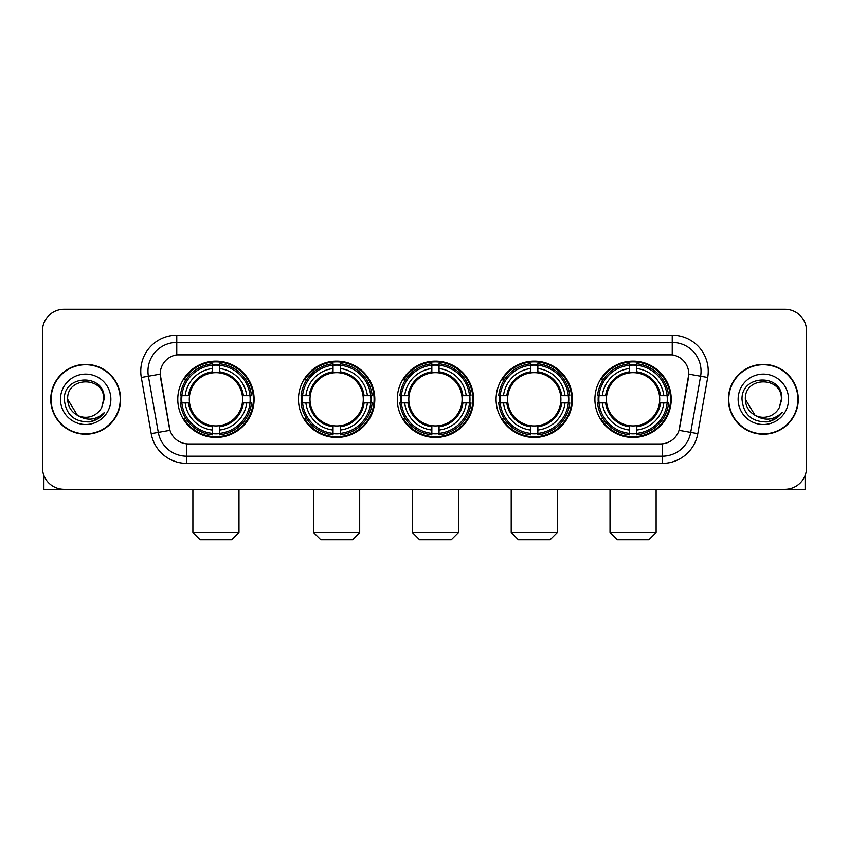 <?xml version="1.0" encoding="UTF-8"?>
<svg xmlns="http://www.w3.org/2000/svg" width="849" height="849" viewBox="0 0 849 849"><rect width="100%" height="100%" fill="white"/><g stroke="black" fill="none" stroke-linecap="round" stroke-linejoin="round"><path stroke-width="1.27" d="M594.894 399.295A38.173 38.173 0 0 0 633.057 437.458A38.173 38.173 0 0 0 671.23 399.295A38.173 38.173 0 0 0 633.057 361.122A38.173 38.173 0 0 0 594.894 399.295M298.466 399.295A38.173 38.173 0 0 0 336.639 437.458A38.173 38.173 0 0 0 374.812 399.295A38.173 38.173 0 0 0 336.639 361.122A38.173 38.173 0 0 0 298.466 399.295M397.279 399.295A38.173 38.173 0 0 0 435.441 437.458A38.173 38.173 0 0 0 473.615 399.295A38.173 38.173 0 0 0 435.441 361.122A38.173 38.173 0 0 0 397.279 399.295M496.081 399.295A38.173 38.173 0 0 0 534.254 437.458A38.173 38.173 0 0 0 572.428 399.295A38.173 38.173 0 0 0 534.254 361.122A38.173 38.173 0 0 0 496.081 399.295M177.77 399.295A38.173 38.173 0 0 0 215.943 437.458A38.173 38.173 0 0 0 254.106 399.295A38.173 38.173 0 0 0 215.943 361.122A38.173 38.173 0 0 0 177.77 399.295M160.196 374.091A19.442 19.442 0 0 0 160.493 377.465L169.386 427.875A19.442 19.442 0 0 0 188.531 443.942L660.469 443.942A19.442 19.442 0 0 0 679.614 427.875L688.507 377.465A19.442 19.442 0 0 0 669.362 354.649L179.638 354.649A19.442 19.442 0 0 0 160.196 374.091L160.408 371.204M181.198 402.893A34.926 34.926 0 0 1 181.198 395.698M499.509 402.893A34.926 34.926 0 0 1 499.509 395.698M400.707 402.893A34.926 34.926 0 0 1 400.707 395.698M301.894 402.893A34.926 34.926 0 0 1 301.894 395.698M598.322 402.893A34.926 34.926 0 0 1 598.322 395.698M50.728 399.295A34.926 34.926 0 0 0 85.664 434.221A34.926 34.926 0 0 0 120.59 399.295A34.926 34.926 0 0 0 85.664 364.37A34.926 34.926 0 0 0 50.728 399.295M728.41 399.295A34.926 34.926 0 0 0 763.336 434.221A34.926 34.926 0 0 0 798.272 399.295A34.926 34.926 0 0 0 763.336 364.37A34.926 34.926 0 0 0 728.41 399.295M176.762 335.196L176.762 354.861L672.238 354.861L672.238 342.402A28.802 28.802 0 0 1 700.605 376.213L690.704 432.385A28.802 28.802 0 0 1 662.337 456.189L186.663 456.189A28.802 28.802 0 0 1 158.296 432.385L148.395 376.213A28.802 28.802 0 0 1 176.762 342.402L672.238 342.402L672.238 335.196A36.008 36.008 0 0 1 707.695 377.465L697.793 433.637A36.008 36.008 0 0 1 662.337 463.384L186.663 463.384A36.008 36.008 0 0 1 151.207 433.637L141.305 377.465A36.008 36.008 0 0 1 176.762 335.196L672.238 335.196M660.469 443.942L188.531 443.942M707.695 377.465L688.804 374.133L679.02 430.326L697.793 433.637M151.207 433.637L169.98 430.326L160.196 374.133L148.395 376.213A28.802 28.802 0 0 1 147.959 371.204M679.614 427.875L679.497 428.49M169.503 428.49L169.386 427.875M806.55 330.877A21.607 21.607 0 0 0 784.943 309.269L64.057 309.269A21.607 21.607 0 0 0 42.45 330.877L42.45 467.714A21.607 21.607 0 0 0 64.057 489.311L784.943 489.311A21.607 21.607 0 0 0 806.55 467.714L806.55 330.877L806.55 467.714M42.45 330.877L42.45 467.714M784.943 309.269L64.057 309.269M64.057 489.311L784.943 489.311M120.229 399.295A34.565 34.565 0 0 0 85.664 364.73A34.565 34.565 0 0 0 51.089 399.295A34.565 34.565 0 0 0 85.664 433.86A34.565 34.565 0 0 0 120.229 399.295M77.439 415.31L67.655 399.295C66.551 376.065 104.767 376.065 103.663 399.295L101.689 407.488L104.098 399.295C105.881 373.295 63.537 373.931 64.322 399.295C65.755 414.609 74.203 422.144 89.654 421.9C95.937 420.69 100.925 417.475 104.607 412.253C96.298 420.234 87.288 421.274 77.577 415.384A18.009 18.009 0 0 0 101.689 407.488L103.663 399.539M77.577 415.384C71.284 411.914 67.973 406.544 67.655 399.295M60.459 399.295A25.205 25.205 0 0 0 85.664 424.5A25.205 25.205 0 0 0 110.869 399.295A25.205 25.205 0 0 0 85.664 374.091A25.205 25.205 0 0 0 60.459 399.295M104.554 412.327L98.176 418.536M98.028 418.631L89.761 421.879M43.893 475.472L43.893 489.311L127.435 489.311M797.911 399.295A34.565 34.565 0 0 0 763.336 364.73A34.565 34.565 0 0 0 728.771 399.295A34.565 34.565 0 0 0 763.336 433.86A34.565 34.565 0 0 0 797.911 399.295M755.016 415.257L745.337 399.295C744.233 376.065 782.449 376.065 781.345 399.295L779.371 407.488L781.78 399.295C783.563 373.295 741.209 373.931 742.005 399.295C743.437 414.609 751.885 422.144 767.326 421.9C773.619 420.69 778.607 417.475 782.29 412.253C773.98 420.234 764.97 421.274 755.26 415.384L755.239 415.373A18.009 18.009 0 0 0 779.371 407.488L781.345 399.539M755.26 415.384C748.967 411.914 745.655 406.544 745.337 399.295M738.131 399.295A25.205 25.205 0 0 0 763.336 424.5A25.205 25.205 0 0 0 788.541 399.295A25.205 25.205 0 0 0 763.336 374.091A25.205 25.205 0 0 0 738.131 399.295M782.237 412.327L775.848 418.536M775.699 418.631L767.443 421.879M231.788 539.731L200.099 539.731L192.893 532.525L238.983 532.525L231.788 539.731M242.336 402.893A26.648 26.648 0 0 0 219.541 372.891L219.541 372.891A26.648 26.648 0 0 0 189.539 402.893A26.648 26.648 0 0 0 242.336 402.893L243.408 402.893L242.336 402.893A26.648 26.648 0 0 1 219.541 425.699L219.541 430.05A30.967 30.967 0 0 0 246.698 402.893L251.474 402.893A35.722 35.722 0 0 1 219.541 434.837L219.541 433.383A34.278 34.278 0 0 0 250.03 402.893M181.919 402.893A34.204 34.204 0 0 1 181.919 395.698M219.541 365.272A34.204 34.204 0 0 0 212.335 365.272M249.956 395.698A34.204 34.204 0 0 1 249.956 402.893M251.474 395.698A35.722 35.722 0 0 0 219.541 363.754L219.541 365.208A34.278 34.278 0 0 1 250.03 395.698L251.474 395.698M180.402 402.893A35.722 35.722 0 0 0 212.335 434.837L212.335 433.383A34.278 34.278 0 0 1 181.845 402.893L180.402 402.893M250.03 395.698L246.698 395.698A30.967 30.967 0 0 0 219.541 368.54L219.541 365.208M219.541 433.383L219.541 430.05M181.845 402.893L185.178 402.893A30.967 30.967 0 0 0 212.335 430.05L212.335 433.383M219.541 368.54L219.541 371.83A27.699 27.699 0 0 1 243.408 395.698L246.698 395.698M246.698 402.893L243.408 402.893A27.699 27.699 0 0 1 219.541 426.76M212.335 430.05L212.335 425.699A26.648 26.648 0 0 1 189.539 402.893L185.178 402.893M242.336 395.698L243.408 395.698M219.541 433.308A34.204 34.204 0 0 1 212.335 433.308M212.335 363.754A35.722 35.722 0 0 0 180.402 395.698L181.845 395.698A34.278 34.278 0 0 1 212.335 365.208L212.335 363.754M212.335 365.208L212.335 368.54A30.967 30.967 0 0 0 185.178 395.698L181.845 395.698M212.335 372.849L212.335 368.54M185.178 395.698L188.478 395.698A27.699 27.699 0 0 1 212.335 371.83M212.335 425.699L212.335 426.76A27.699 27.699 0 0 1 188.478 402.893M185.973 379.853L183.936 379.853A37.452 37.452 0 0 1 253.384 399.295A37.452 37.452 0 0 1 183.936 418.737L185.973 418.737M352.484 539.731L320.795 539.731L313.589 532.525L359.689 532.525L352.484 539.731M363.043 402.893A26.648 26.648 0 0 0 340.237 372.891L340.237 372.891A26.648 26.648 0 0 0 310.235 402.893A26.648 26.648 0 0 0 363.043 402.893L364.104 402.893L363.043 402.893A26.648 26.648 0 0 1 340.237 425.699L340.237 430.05A30.967 30.967 0 0 0 367.394 402.893L372.18 402.893A35.722 35.722 0 0 1 340.237 434.837L340.237 433.383A34.278 34.278 0 0 0 370.726 402.893M302.626 402.893A34.204 34.204 0 0 1 302.626 395.698M340.237 365.272A34.204 34.204 0 0 0 333.041 365.272M370.652 395.698A34.204 34.204 0 0 1 370.652 402.893M372.18 395.698A35.722 35.722 0 0 0 340.237 363.754L340.237 365.208A34.278 34.278 0 0 1 370.726 395.698L372.18 395.698M301.098 402.893A35.722 35.722 0 0 0 333.041 434.837L333.041 433.383A34.278 34.278 0 0 1 302.552 402.893L301.098 402.893M370.726 395.698L367.394 395.698A30.967 30.967 0 0 0 340.237 368.54L340.237 365.208M340.237 433.383L340.237 430.05M302.552 402.893L305.884 402.893A30.967 30.967 0 0 0 333.041 430.05L333.041 433.383M340.237 368.54L340.237 371.83A27.699 27.699 0 0 1 364.104 395.698L367.394 395.698M367.394 402.893L364.104 402.893A27.699 27.699 0 0 1 340.237 426.76M333.041 430.05L333.041 425.699A26.648 26.648 0 0 1 310.235 402.893L305.884 402.893M363.043 395.698L364.104 395.698M340.237 433.308A34.204 34.204 0 0 1 333.041 433.308M333.041 363.754A35.722 35.722 0 0 0 301.098 395.698L302.552 395.698A34.278 34.278 0 0 1 333.041 365.208L333.041 363.754M333.041 365.208L333.041 368.54A30.967 30.967 0 0 0 305.884 395.698L302.552 395.698M333.041 372.849L333.041 368.54M305.884 395.698L309.174 395.698A27.699 27.699 0 0 1 333.041 371.83M333.041 425.699L333.041 426.76A27.699 27.699 0 0 1 309.174 402.893M306.68 379.853L304.632 379.853A37.452 37.452 0 0 1 374.091 399.295A37.452 37.452 0 0 1 304.632 418.737L306.68 418.737M451.286 539.731L419.608 539.731L412.402 532.525L458.492 532.525L451.286 539.731M461.845 402.893A26.648 26.648 0 0 0 439.05 372.891L439.05 372.891A26.648 26.648 0 0 0 409.048 402.893A26.648 26.648 0 0 0 461.845 402.893L462.917 402.893L461.845 402.893A26.648 26.648 0 0 1 439.05 425.699L439.05 430.05A30.967 30.967 0 0 0 466.207 402.893L470.983 402.893A35.722 35.722 0 0 1 439.05 434.837L439.05 433.383A34.278 34.278 0 0 0 469.539 402.893M401.428 402.893A34.204 34.204 0 0 1 401.428 395.698M439.05 365.272A34.204 34.204 0 0 0 431.844 365.272M469.465 395.698A34.204 34.204 0 0 1 469.465 402.893M470.983 395.698A35.722 35.722 0 0 0 439.05 363.754L439.05 365.208A34.278 34.278 0 0 1 469.539 395.698L470.983 395.698M399.911 402.893A35.722 35.722 0 0 0 431.844 434.837L431.844 433.383A34.278 34.278 0 0 1 401.354 402.893L399.911 402.893M469.539 395.698L466.207 395.698A30.967 30.967 0 0 0 439.05 368.54L439.05 365.208M439.05 433.383L439.05 430.05M401.354 402.893L404.686 402.893A30.967 30.967 0 0 0 431.844 430.05L431.844 433.383M439.05 368.54L439.05 371.83A27.699 27.699 0 0 1 462.917 395.698L466.207 395.698M466.207 402.893L462.917 402.893A27.699 27.699 0 0 1 439.05 426.76M431.844 430.05L431.844 425.699A26.648 26.648 0 0 1 409.048 402.893L404.686 402.893M461.845 395.698L462.917 395.698M439.05 433.308A34.204 34.204 0 0 1 431.844 433.308M431.844 363.754A35.722 35.722 0 0 0 399.911 395.698L401.354 395.698A34.278 34.278 0 0 1 431.844 365.208L431.844 363.754M431.844 365.208L431.844 368.54A30.967 30.967 0 0 0 404.686 395.698L401.354 395.698M431.844 372.849L431.844 368.54M404.686 395.698L407.976 395.698A27.699 27.699 0 0 1 431.844 371.83M431.844 425.699L431.844 426.76A27.699 27.699 0 0 1 407.976 402.893M405.482 379.853L403.445 379.853A37.452 37.452 0 0 1 472.893 399.295A37.452 37.452 0 0 1 403.445 418.737L405.482 418.737M550.099 539.731L518.41 539.731L511.204 532.525L557.294 532.525L550.099 539.731M560.658 402.893A26.648 26.648 0 0 0 537.852 372.891L537.852 372.891A26.648 26.648 0 0 0 507.851 402.893A26.648 26.648 0 0 0 560.658 402.893L561.72 402.893L560.658 402.893A26.648 26.648 0 0 1 537.852 425.699L537.852 430.05A30.967 30.967 0 0 0 565.01 402.893L569.796 402.893A35.722 35.722 0 0 1 537.852 434.837L537.852 433.383A34.278 34.278 0 0 0 568.342 402.893M500.231 402.893A34.204 34.204 0 0 1 500.231 395.698M537.852 365.272A34.204 34.204 0 0 0 530.657 365.272M568.268 395.698A34.204 34.204 0 0 1 568.268 402.893M569.796 395.698A35.722 35.722 0 0 0 537.852 363.754L537.852 365.208A34.278 34.278 0 0 1 568.342 395.698L569.796 395.698M498.713 402.893A35.722 35.722 0 0 0 530.657 434.837L530.657 433.383A34.278 34.278 0 0 1 500.167 402.893L498.713 402.893M568.342 395.698L565.01 395.698A30.967 30.967 0 0 0 537.852 368.54L537.852 365.208M537.852 433.383L537.852 430.05M500.167 402.893L503.499 402.893A30.967 30.967 0 0 0 530.657 430.05L530.657 433.383M537.852 368.54L537.852 371.83A27.699 27.699 0 0 1 561.72 395.698L565.01 395.698M565.01 402.893L561.72 402.893A27.699 27.699 0 0 1 537.852 426.76M530.657 430.05L530.657 425.699A26.648 26.648 0 0 1 507.851 402.893L503.499 402.893M560.658 395.698L561.72 395.698M537.852 433.308A34.204 34.204 0 0 1 530.657 433.308M530.657 363.754A35.722 35.722 0 0 0 498.713 395.698L500.167 395.698A34.278 34.278 0 0 1 530.657 365.208L530.657 363.754M530.657 365.208L530.657 368.54A30.967 30.967 0 0 0 503.499 395.698L500.167 395.698M530.657 372.849L530.657 368.54M503.499 395.698L506.789 395.698A27.699 27.699 0 0 1 530.657 371.83M530.657 425.699L530.657 426.76A27.699 27.699 0 0 1 506.789 402.893M504.285 379.853L502.247 379.853A37.452 37.452 0 0 1 571.706 399.295A37.452 37.452 0 0 1 502.247 418.737L504.285 418.737M648.901 539.731L617.212 539.731L610.017 532.525L656.107 532.525L648.901 539.731M659.461 402.893A26.648 26.648 0 0 0 636.665 372.891L636.665 372.891A26.648 26.648 0 0 0 606.664 402.893A26.648 26.648 0 0 0 659.461 402.893L660.522 402.893L659.461 402.893A26.648 26.648 0 0 1 636.665 425.699L636.665 430.05A30.967 30.967 0 0 0 663.822 402.893L668.598 402.893A35.722 35.722 0 0 1 636.665 434.837L636.665 433.383A34.278 34.278 0 0 0 667.155 402.893M599.044 402.893A34.204 34.204 0 0 1 599.044 395.698M636.665 365.272A34.204 34.204 0 0 0 629.459 365.272M667.081 395.698A34.204 34.204 0 0 1 667.081 402.893M668.598 395.698A35.722 35.722 0 0 0 636.665 363.754L636.665 365.208A34.278 34.278 0 0 1 667.155 395.698L668.598 395.698M597.526 402.893A35.722 35.722 0 0 0 629.459 434.837L629.459 433.383A34.278 34.278 0 0 1 598.97 402.893L597.526 402.893M667.155 395.698L663.822 395.698A30.967 30.967 0 0 0 636.665 368.54L636.665 365.208M636.665 433.383L636.665 430.05M598.97 402.893L602.302 402.893A30.967 30.967 0 0 0 629.459 430.05L629.459 433.383M636.665 368.54L636.665 371.83A27.699 27.699 0 0 1 660.522 395.698L663.822 395.698M663.822 402.893L660.522 402.893A27.699 27.699 0 0 1 636.665 426.76M629.459 430.05L629.459 425.699A26.648 26.648 0 0 1 606.664 402.893L602.302 402.893M659.461 395.698L660.522 395.698M636.665 433.308A34.204 34.204 0 0 1 629.459 433.308M629.459 363.754A35.722 35.722 0 0 0 597.526 395.698L598.97 395.698A34.278 34.278 0 0 1 629.459 365.208L629.459 363.754M629.459 365.208L629.459 368.54A30.967 30.967 0 0 0 602.302 395.698L598.97 395.698M629.459 372.849L629.459 368.54M602.302 395.698L605.592 395.698A27.699 27.699 0 0 1 629.459 371.83M629.459 425.699L629.459 426.76A27.699 27.699 0 0 1 605.592 402.893M603.098 379.853L601.06 379.853A37.452 37.452 0 0 1 670.508 399.295A37.452 37.452 0 0 1 601.06 418.737L603.098 418.737M805.107 475.472L805.107 489.311L721.565 489.311M662.337 443.857L662.337 463.384M186.663 463.384L186.663 443.857M141.305 377.465L148.395 376.213M212.335 433.637A34.533 34.533 0 0 0 219.541 433.637M250.285 402.893A34.533 34.533 0 0 0 250.285 395.698M219.541 364.953A34.533 34.533 0 0 0 212.335 364.953M333.041 433.637A34.533 34.533 0 0 0 340.237 433.637M370.981 402.893A34.533 34.533 0 0 0 370.981 395.698M340.237 364.953A34.533 34.533 0 0 0 333.041 364.953M431.844 433.637A34.533 34.533 0 0 0 439.05 433.637M469.784 402.893A34.533 34.533 0 0 0 469.784 395.698M439.05 364.953A34.533 34.533 0 0 0 431.844 364.953M530.657 433.637A34.533 34.533 0 0 0 537.852 433.637M568.597 402.893A34.533 34.533 0 0 0 568.597 395.698M537.852 364.953A34.533 34.533 0 0 0 530.657 364.953M629.459 433.637A34.533 34.533 0 0 0 636.665 433.637M667.399 402.893A34.533 34.533 0 0 0 667.399 395.698M636.665 364.953A34.533 34.533 0 0 0 629.459 364.953M238.983 489.311L238.983 532.525M192.893 489.311L192.893 532.525M359.689 489.311L359.689 532.525M313.589 489.311L313.589 532.525M458.492 489.311L458.492 532.525M412.402 489.311L412.402 532.525M557.294 489.311L557.294 532.525M511.204 489.311L511.204 532.525M656.107 489.311L656.107 532.525M610.017 489.311L610.017 532.525"/></g></svg>
